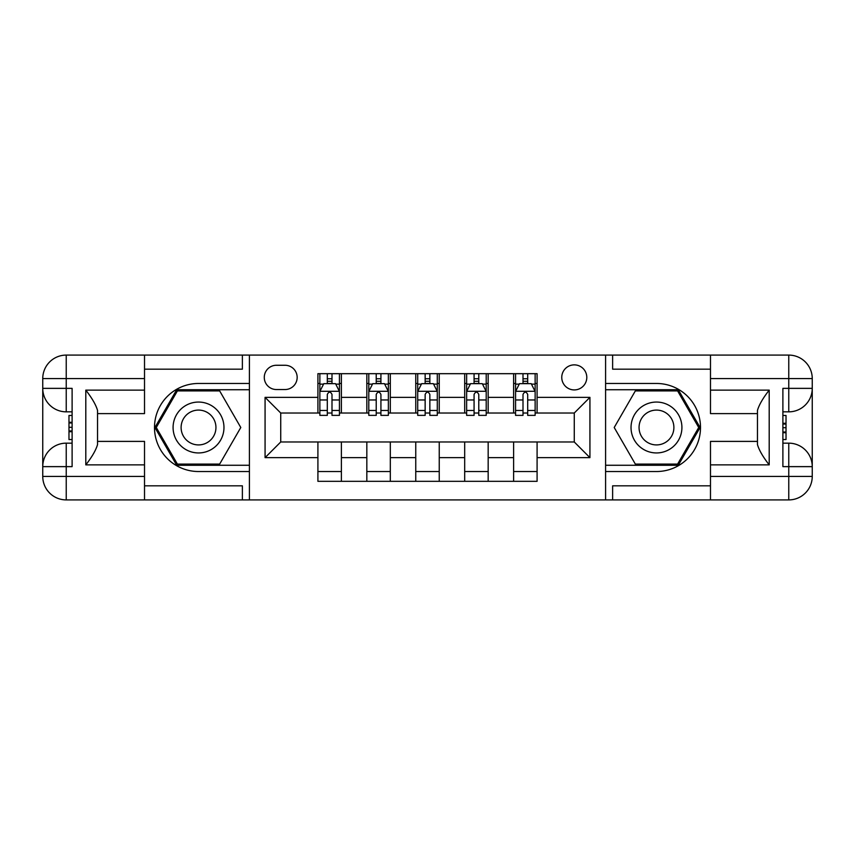 <?xml version="1.0" encoding="UTF-8"?>
<svg xmlns="http://www.w3.org/2000/svg" width="855" height="855" viewBox="0 0 855 855"><rect width="100%" height="100%" fill="white"/><g stroke="black" fill="none" stroke-linecap="round" stroke-linejoin="round"><path stroke-width="1.28" d="M574.271 364.871A12.526 12.526 0 0 0 561.756 377.397A12.526 12.526 0 0 0 574.271 389.923A12.526 12.526 0 0 0 586.797 377.397A12.526 12.526 0 0 0 574.271 364.871M144.516 485.822L242.371 485.822L242.371 499.908L710.484 499.908L710.484 476.427L788.77 476.427L788.77 466.638L782.891 466.638L782.891 388.362L788.77 388.362L788.77 378.573L710.484 378.573L710.484 390.126L769.201 390.126L769.201 464.874C762.938 456.837 759.016 450.061 757.455 444.536L757.455 410.464C759.016 404.939 762.938 398.163 769.201 390.126M276.421 389.538L285.025 389.538A12.13 12.13 0 0 0 297.166 377.397A12.13 12.13 0 0 0 285.025 365.267L276.421 365.267A12.13 12.13 0 0 0 264.281 377.397A12.13 12.13 0 0 0 276.421 389.538M605.586 383.468L605.586 471.533L656.469 471.533A44.033 44.033 0 0 0 700.502 427.5A44.033 44.033 0 0 0 656.469 383.468L605.586 383.468L605.586 355.092L144.516 355.092L144.516 378.573L66.23 378.573L66.23 388.362L72.109 388.362L72.109 466.638L66.23 466.638L66.23 476.427L144.516 476.427L144.516 464.874L85.799 464.874L85.799 390.126C92.062 398.163 95.984 404.939 97.545 410.464L97.545 444.536C95.984 450.061 92.062 456.837 85.799 464.874M249.414 471.533L249.414 383.468L198.531 383.468A44.033 44.033 0 0 0 154.499 427.5A44.033 44.033 0 0 0 198.531 471.533L249.414 471.533L249.414 499.908M317.91 457.639L265.071 457.639L265.071 397.361L317.91 397.361L317.91 413.018L280.729 413.018L280.729 441.982L317.91 441.982L317.91 481.322L537.09 481.322L537.09 441.982L574.271 441.982L574.271 413.018L537.09 413.018L537.09 397.361L589.929 397.361L589.929 457.639L537.09 457.639M537.09 397.361L537.09 373.678L317.91 373.678L317.91 397.361M513.609 373.678L513.609 413.018L515.565 413.018M523.004 413.018L527.695 413.018M535.134 413.018L537.09 413.018M513.609 413.018L486.206 413.018M464.682 373.678L464.682 413.018L466.638 413.018M474.076 413.018L478.779 413.018M464.682 413.018L437.29 413.018M415.754 373.678L415.754 413.018L417.71 413.018M425.149 413.018L429.851 413.018M415.754 413.018L388.362 413.018M366.827 373.678L366.827 413.018L368.794 413.018M376.221 413.018L380.924 413.018M366.827 413.018L339.435 413.018M317.91 413.018L319.866 413.018M327.305 413.018L331.997 413.018M317.91 441.982L341.391 441.982L341.391 481.322M537.09 441.982L341.391 441.982M341.391 373.678L341.391 413.018M317.91 383.468L319.866 383.468M327.305 383.468L331.997 383.468M339.435 383.468L341.391 383.468M317.91 471.533L341.391 471.533M366.827 441.982L366.827 481.322M390.318 373.678L390.318 413.018M366.827 383.468L368.794 383.468M376.221 383.468L380.924 383.468M388.362 383.468L390.318 383.468M390.318 441.982L390.318 481.322M366.827 471.533L390.318 471.533M415.754 441.982L415.754 481.322M439.246 441.982L439.246 481.322M415.754 471.533L439.246 471.533M439.246 373.678L439.246 413.018M415.754 383.468L417.71 383.468M425.149 383.468L429.851 383.468M437.29 383.468L439.246 383.468M464.682 441.982L464.682 481.322M488.173 441.982L488.173 481.322M464.682 471.533L488.173 471.533M488.173 373.678L488.173 413.018M464.682 383.468L466.638 383.468M474.076 383.468L478.779 383.468M486.206 383.468L488.173 383.468M513.609 441.982L513.609 481.322M513.609 471.533L537.09 471.533M513.609 383.468L515.565 383.468M523.004 383.468L527.695 383.468M535.134 383.468L537.09 383.468M280.729 413.018L265.071 397.361M280.729 441.982L265.071 457.639M589.929 397.361L574.271 413.018M589.929 457.639L574.271 441.982M331.997 378.765L327.305 378.765M339.435 410.464L331.997 410.464L331.997 415.37L339.435 415.37L339.435 391.494L335.523 383.66L323.778 383.66L319.866 391.494L319.866 415.37L327.305 415.37L327.305 410.464L319.866 410.464M319.866 391.494L319.866 373.678M339.435 391.494L339.435 373.678M327.305 383.66L327.305 373.678M331.997 373.678L331.997 383.66M331.997 410.464L331.997 394.422C330.436 391.408 328.865 391.408 327.305 394.422L327.305 410.464M380.924 378.765L376.221 378.765M388.362 410.464L380.924 410.464L380.924 415.37L388.362 415.37L388.362 391.494L384.451 383.66L372.705 383.66L368.794 391.494L368.794 415.37L376.221 415.37L376.221 410.464L368.794 410.464M368.794 391.494L368.794 373.678M388.362 391.494L388.362 373.678M376.221 383.66L376.221 373.678M380.924 373.678L380.924 383.66M380.924 410.464L380.924 394.422C379.363 391.408 377.792 391.408 376.221 394.422L376.221 410.464M429.851 378.765L425.149 378.765M437.29 410.464L429.851 410.464L429.851 415.37L437.29 415.37L437.29 391.494L433.367 383.66L421.633 383.66L417.71 391.494L417.71 415.37L425.149 415.37L425.149 410.464L417.71 410.464M417.71 391.494L417.71 373.678M437.29 391.494L437.29 373.678M425.149 383.66L425.149 373.678M429.851 373.678L429.851 383.66M429.851 410.464L429.851 394.422C428.28 391.408 426.72 391.408 425.149 394.422L425.149 410.464M478.779 378.765L474.076 378.765M486.206 410.464L478.779 410.464L478.779 415.37L486.206 415.37L486.206 391.494L482.295 383.66L470.549 383.66L466.638 391.494L466.638 415.37L474.076 415.37L474.076 410.464L466.638 410.464M466.638 391.494L466.638 373.678M486.206 391.494L486.206 373.678M474.076 383.66L474.076 373.678M478.779 373.678L478.779 383.66M478.779 410.464L478.779 394.422C477.208 391.408 475.647 391.408 474.076 394.422L474.076 410.464M527.695 378.765L523.004 378.765M535.134 410.464L527.695 410.464L527.695 415.37L535.134 415.37L535.134 391.494L531.222 383.66L519.477 383.66L515.565 391.494L515.565 415.37L523.004 415.37L523.004 410.464L515.565 410.464M515.565 391.494L515.565 373.678M535.134 391.494L535.134 373.678M523.004 383.66L523.004 373.678M527.695 373.678L527.695 383.66M527.695 410.464L527.695 394.422C526.135 391.408 524.575 391.408 523.004 394.422L523.004 410.464M185.813 405.462A25.436 25.436 0 0 0 176.493 440.218A25.436 25.436 0 0 0 211.249 449.538A25.436 25.436 0 0 0 220.558 414.782A25.436 25.436 0 0 0 185.813 405.462M189.821 412.42A17.421 17.421 0 0 0 183.44 436.21A17.421 17.421 0 0 0 207.241 442.58A17.421 17.421 0 0 0 213.611 418.79A17.421 17.421 0 0 0 189.821 412.42M240.789 427.5L219.66 464.094L177.402 464.094L156.273 427.5L177.402 390.906L219.66 390.906L240.789 427.5M643.751 449.538A25.436 25.436 0 0 0 678.507 440.218A25.436 25.436 0 0 0 669.187 405.462A25.436 25.436 0 0 0 634.442 414.782A25.436 25.436 0 0 0 643.751 449.538M647.759 442.58A17.421 17.421 0 0 0 671.56 436.21A17.421 17.421 0 0 0 665.179 412.42A17.421 17.421 0 0 0 641.389 418.79A17.421 17.421 0 0 0 647.759 442.58M635.34 390.906L677.598 390.906L698.727 427.5L677.598 464.094L635.34 464.094L614.211 427.5L635.34 390.906M249.414 383.468L249.414 355.092M85.799 390.126L144.516 390.126L144.516 378.573M144.516 390.126L144.516 413.606L97.545 413.606M144.516 476.427L144.516 499.908L66.23 499.908A23.48 23.48 0 0 1 42.75 476.427L42.75 378.573A23.48 23.48 0 0 1 66.23 355.092L144.516 355.092M97.545 441.394L144.516 441.394L144.516 464.874M242.371 499.908L144.516 499.908M42.75 466.638A23.48 23.48 0 0 1 66.23 443.157A23.48 23.48 0 0 0 42.75 466.638L66.23 466.638L66.23 443.157L72.109 443.157M72.109 411.843L66.23 411.843L66.23 388.362L42.75 388.362A23.48 23.48 0 0 0 66.23 411.843A23.48 23.48 0 0 1 42.75 388.362M242.371 355.092L242.371 369.178L144.516 369.178M249.414 389.73L176.718 389.73L154.915 427.5L176.718 465.27L249.414 465.27M72.109 415.455L68.977 415.455L68.977 430.952L72.109 430.952M68.977 427.308L72.109 427.308M68.977 422.99L72.109 422.99M68.977 422.285L72.109 422.285M68.977 430.952L68.977 439.545L72.109 439.545M68.977 431.722L72.109 431.722M605.586 471.533L605.586 499.908M605.586 355.092L788.77 355.092L788.77 378.573L812.25 378.573L812.25 476.427A23.48 23.48 0 0 1 788.77 499.908L710.484 499.908M769.201 464.874L710.484 464.874L710.484 476.427M710.484 464.874L710.484 441.394L757.455 441.394M757.455 413.606L710.484 413.606L710.484 390.126M710.484 378.573L710.484 355.092M812.25 388.362A23.48 23.48 0 0 1 788.77 411.843A23.48 23.48 0 0 0 812.25 388.362L788.77 388.362L788.77 411.843L782.891 411.843M782.891 443.157L788.77 443.157L788.77 466.638L812.25 466.638A23.48 23.48 0 0 0 788.77 443.157A23.48 23.48 0 0 1 812.25 466.638M612.629 355.092L612.629 369.178L710.484 369.178M612.629 499.908L612.629 485.822L710.484 485.822M812.25 378.573A23.48 23.48 0 0 0 788.77 355.092A23.48 23.48 0 0 1 812.25 378.573M605.586 465.27L678.282 465.27L700.085 427.5L678.282 389.73L605.586 389.73M782.891 439.545L786.023 439.545L786.023 424.048L782.891 424.048M786.023 427.692L782.891 427.692M786.023 432.01L782.891 432.01M786.023 432.716L782.891 432.716M786.023 424.048L786.023 415.455L782.891 415.455M786.023 423.278L782.891 423.278M366.827 457.639L341.391 457.639M366.827 397.361L341.391 397.361M415.754 397.361L390.318 397.361M415.754 457.639L390.318 457.639M464.682 397.361L439.246 397.361M464.682 457.639L439.246 457.639M513.609 397.361L488.173 397.361M513.609 457.639L488.173 457.639M339.339 391.291L319.962 391.291M319.866 384.13L323.543 384.13M335.759 384.13L339.435 384.13M327.305 399.969L319.866 399.969M339.435 399.969L331.997 399.969M331.997 381.266L327.305 381.266M388.266 391.291L368.89 391.291M368.794 384.13L372.47 384.13M384.675 384.13L388.362 384.13M376.221 399.969L368.794 399.969M388.362 399.969L380.924 399.969M380.924 381.266L376.221 381.266M437.183 391.291L417.817 391.291M417.71 384.13L421.397 384.13M433.603 384.13L437.29 384.13M425.149 399.969L417.71 399.969M437.29 399.969L429.851 399.969M429.851 381.266L425.149 381.266M486.11 391.291L466.734 391.291M466.638 384.13L470.325 384.13M482.53 384.13L486.206 384.13M474.076 399.969L466.638 399.969M486.206 399.969L478.779 399.969M478.779 381.266L474.076 381.266M535.038 391.291L515.661 391.291M515.565 384.13L519.241 384.13M531.457 384.13L535.134 384.13M523.004 399.969L515.565 399.969M535.134 399.969L527.695 399.969M527.695 381.266L523.004 381.266M66.23 355.092A23.48 23.48 0 0 0 42.75 378.573L66.23 378.573L66.23 355.092M66.23 499.908L66.23 476.427L42.75 476.427A23.48 23.48 0 0 0 66.23 499.908M788.77 499.908A23.48 23.48 0 0 0 812.25 476.427L788.77 476.427L788.77 499.908"/></g></svg>
